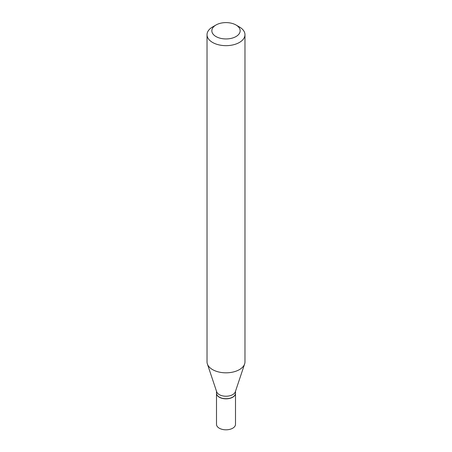 <?xml version="1.0" encoding="UTF-8"?>
<svg xmlns="http://www.w3.org/2000/svg" width="452" height="452" viewBox="0 0 452 452"><rect width="100%" height="100%" fill="white"/><g stroke="black" fill="none" stroke-linecap="round" stroke-linejoin="round"><path stroke-width="0.68" d="M216.502 393.285A9.498 5.48 0 0 0 216.502 393.347L216.502 424.338A9.498 5.48 0 0 0 219.288 428.213A9.498 5.48 0 0 0 229.633 429.4A9.498 5.48 0 0 0 235.498 424.338L235.498 393.347A9.498 5.48 0 0 0 235.498 393.285M216.502 393.347A9.498 5.48 0 0 0 219.288 397.223A9.498 5.48 0 0 0 229.633 398.415A9.498 5.48 0 0 0 235.498 393.347M232.656 397.127A9.334 5.39 0 0 1 232.599 397.161A9.334 5.39 0 0 1 219.401 397.161L219.288 397.093A9.498 5.48 0 0 0 232.712 397.093A9.498 5.48 0 0 0 235.498 393.217L235.498 391.274M215.988 24.996L212.581 26.962A18.973 10.955 0 0 0 207.027 34.708L207.027 361.866A18.973 10.955 0 0 0 207.366 363.939L216.677 391.788A9.498 5.48 0 0 0 219.288 394.63A9.498 5.48 0 0 0 228.78 395.992A9.498 5.48 0 0 0 235.322 391.788L244.634 363.939A18.973 10.955 0 0 0 244.973 361.866L244.973 34.708A18.973 10.955 0 0 0 239.419 26.962L236.012 24.996A14.153 8.17 0 0 0 215.988 24.996A14.153 8.17 0 0 0 215.988 36.55A14.153 8.17 0 0 0 236.012 36.55A14.153 8.17 0 0 0 236.012 24.996L239.419 26.962M207.027 34.708A18.973 10.955 0 0 0 212.581 42.454A18.973 10.955 0 0 0 233.26 44.827A18.973 10.955 0 0 0 244.973 34.708M207.366 363.939A18.973 10.955 0 0 0 212.581 369.612A18.973 10.955 0 0 0 231.56 372.341A18.973 10.955 0 0 0 244.634 363.939M216.502 391.274L216.502 393.217A9.498 5.48 0 0 0 219.288 397.093L219.401 397.161"/></g></svg>
